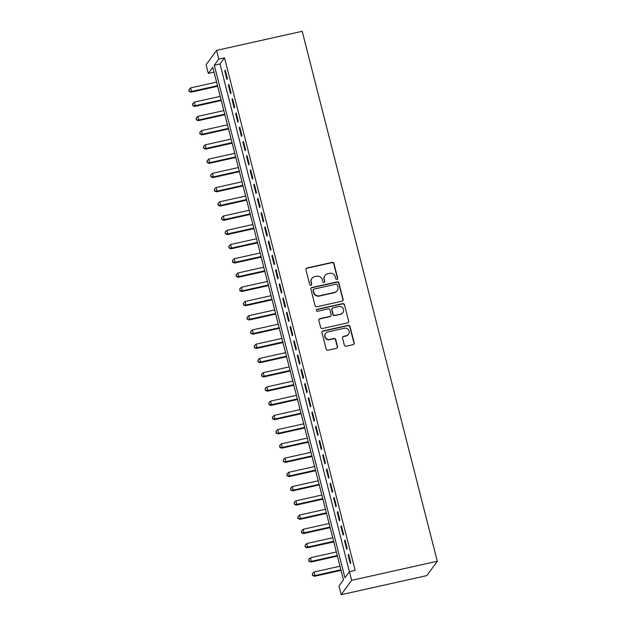 <?xml version="1.0" encoding="UTF-8"?>
<svg xmlns="http://www.w3.org/2000/svg" width="626" height="626" viewBox="0 0 626 626"><rect width="100%" height="100%" fill="white"/><g stroke="black" fill="none" stroke-linecap="round" stroke-linejoin="round"><path stroke-width="0.94" d="M336.999 279.501A1.025 0.994 36.1 0 0 337.735 278.304L333.948 263.452A1.463 1.416 36.1 0 0 332.195 262.364L306.975 267.991A1.463 1.416 36.1 0 0 305.926 269.696L309.714 284.548A1.025 0.994 36.1 0 0 311.521 284.932A1.025 0.994 36.1 0 0 311.678 284.11L311.185 282.193A4.672 4.531 36.1 0 1 314.526 276.715L316.631 276.246A4.672 4.531 36.1 0 1 322.257 279.72L322.742 281.645A1.025 0.994 36.1 0 0 324.55 282.029A1.025 0.994 36.1 0 0 324.706 281.207L324.213 279.282A4.672 4.531 36.1 0 1 327.562 273.812L329.659 273.343A4.672 4.531 36.1 0 1 335.286 276.817L335.771 278.742A1.025 0.994 36.1 0 0 336.999 279.501M337.461 279.259A1.025 0.994 36.1 0 0 337.524 278.593L333.736 263.742A1.463 1.416 36.1 0 0 331.976 262.662L306.763 268.28A1.463 1.416 36.1 0 0 306.051 268.679M311.404 285.065A1.025 0.994 36.1 0 0 311.466 284.407L311.185 282.193M324.432 282.162A1.025 0.994 36.1 0 0 324.495 281.497L324.213 279.282M344.323 345.106A1.463 1.416 36.1 0 0 346.084 346.194L353.158 344.613A1.463 1.416 36.1 0 0 354.199 342.907L349.997 326.412A1.463 1.416 36.1 0 0 348.244 325.324L323.024 330.951A1.463 1.416 36.1 0 0 321.975 332.656L326.185 349.151A1.463 1.416 36.1 0 0 327.938 350.239L336.483 348.33A1.463 1.416 36.1 0 0 337.531 346.624L335.732 339.566A1.463 1.416 36.1 0 0 333.971 338.478L329.738 339.425A3.905 3.787 36.1 0 1 325.622 333.384A3.905 3.787 36.1 0 1 327.828 331.944L344.433 328.243A3.905 3.787 36.1 0 1 348.541 334.284A3.905 3.787 36.1 0 1 346.334 335.724L343.572 336.342A1.463 1.416 36.1 0 0 342.524 338.048L344.323 345.106M224.491 57.803L220.008 63.962L349.425 571.671L355.145 570.38L224.491 57.803L218.779 59.079L214.295 65.229L344.949 577.806L349.433 571.655L351.648 580.341L437.284 561.248L302.201 31.3L216.565 50.393L218.779 59.079M342.078 301.153A1.463 1.416 36.1 0 0 343.126 299.439L338.916 282.952A1.463 1.416 36.1 0 0 337.164 281.864L311.944 287.483A1.463 1.416 36.1 0 0 310.903 289.196L315.105 305.684A1.463 1.416 36.1 0 0 316.858 306.771L342.078 301.153M344.457 304.682L348.659 321.169A1.463 1.416 36.1 0 1 347.618 322.883L322.398 328.501A1.463 1.416 36.1 0 1 320.645 327.421L318.845 320.363A1.463 1.416 36.1 0 1 319.886 318.65L330.113 316.373A1.463 1.416 36.1 0 0 331.162 314.659L329.965 309.98A1.463 1.416 36.1 0 0 328.212 308.892L317.562 311.271A1.025 0.994 36.1 0 1 316.49 309.69A1.025 0.994 36.1 0 1 317.061 309.314L342.704 303.594A1.463 1.416 36.1 0 1 344.457 304.682L348.659 321.169M214.045 72.147L208.325 73.438L212.809 67.287L343.463 579.864L338.979 586.014L341.193 594.7L426.83 575.607L437.284 561.248M345.036 540.05L344.503 540.786L346.679 549.331L347.211 548.595L345.036 540.05M337.774 511.575L337.242 512.311L339.425 520.848L339.957 520.12L337.774 511.575M330.52 483.1L329.988 483.835L332.163 492.372L332.696 491.645L330.52 483.1M323.259 454.625L322.726 455.352L324.902 463.897L325.434 463.162L323.259 454.625M316.005 426.149L315.465 426.877L317.648 435.422L318.18 434.687L316.005 426.149M308.743 397.666L308.211 398.402L310.386 406.947L310.919 406.211L308.743 397.666M301.482 369.191L300.95 369.927L303.125 378.472L303.665 377.736L301.482 369.191M294.228 340.716L293.696 341.452L295.871 349.989L296.403 349.261L294.228 340.716M286.966 312.241L286.434 312.977L288.609 321.514L289.142 320.786L286.966 312.241M279.712 283.766L279.173 284.494L281.356 293.038L281.888 292.311L279.712 283.766M272.451 255.291L271.919 256.018L274.094 264.563L274.626 263.828L272.451 255.291M265.189 226.808L264.657 227.543L266.832 236.088L267.372 235.353L265.189 226.808M257.935 198.332L257.396 199.068L259.579 207.613L260.111 206.877L257.935 198.332M250.674 169.857L250.142 170.593L252.317 179.13L252.849 178.402L250.674 169.857M243.412 141.382L242.88 142.118L245.063 150.655L245.595 149.927L243.412 141.382M236.159 112.907L235.626 113.635L237.802 122.18L238.334 121.452L236.159 112.907M228.897 84.432L228.365 85.159L230.54 93.704L231.08 92.969L228.897 84.432M225.266 70.19L224.734 70.926L226.917 79.463L227.449 78.735L225.266 70.19M232.528 98.665L231.996 99.401L234.171 107.946L234.703 107.21L232.528 98.665M239.789 127.141L239.249 127.876L241.433 136.421L241.965 135.685L239.789 127.141M247.043 155.624L246.511 156.351L248.686 164.896L249.226 164.161L247.043 155.624M254.305 184.099L253.773 184.826L255.948 193.371L256.48 192.636L254.305 184.099M261.558 212.574L261.026 213.302L263.21 221.847L263.742 221.119L261.558 212.574M268.82 241.049L268.288 241.785L270.463 250.322L270.995 249.594L268.82 241.049M276.082 269.524L275.55 270.26L277.725 278.805L278.257 278.069L276.082 269.524M283.335 297.999L282.803 298.735L284.979 307.28L285.519 306.544L283.335 297.999M290.597 326.482L290.065 327.21L292.24 335.755L292.772 335.02L290.597 326.482M297.859 354.958L297.319 355.685L299.502 364.23L300.034 363.495L297.859 354.958M305.112 383.433L304.58 384.161L306.756 392.705L307.288 391.978L305.112 383.433M312.374 411.908L311.842 412.644L314.017 421.181L314.549 420.453L312.374 411.908M319.628 440.383L319.096 441.119L321.271 449.664L321.811 448.928L319.628 440.383M326.889 468.858L326.357 469.594L328.533 478.139L329.065 477.403L326.889 468.858M334.151 497.334L333.611 498.069L335.794 506.614L336.326 505.878L334.151 497.334M341.405 525.817L340.873 526.544L343.048 535.089L343.58 534.354L341.405 525.817M348.666 554.292L348.134 555.019L350.31 563.564L350.842 562.837L348.666 554.292M214.029 72.162L216.573 82.123M217.629 86.271L220.203 96.365M221.26 100.504L223.834 110.606L197.933 116.381L198.833 119.942L224.75 114.159M196.548 119.503L196.188 118.079L196.337 119.793L198.833 119.942L198.301 120.669L224.898 114.738L227.457 124.84L201.556 130.615L202.464 134.175L228.38 128.4M200.179 133.745L199.819 132.321L199.968 134.034L202.464 134.175L201.932 134.911L228.529 128.979L231.088 139.082M232.144 143.221L234.719 153.315M235.775 157.455L238.35 167.557L212.449 173.332L213.356 176.892L239.273 171.109M211.064 176.454L210.704 175.03L210.852 176.751L213.356 176.892L212.824 177.62L239.422 171.696L241.98 181.798M241.996 181.79L216.08 187.573L216.979 191.126L216.447 191.861L243.044 185.93L245.603 196.032M246.66 200.171L249.234 210.273M250.29 214.413L252.865 224.507L226.964 230.282L227.872 233.842L253.788 228.067M225.587 233.412L225.219 231.988L225.368 233.701L227.872 233.842L227.34 234.578L253.937 228.646L256.496 238.749L230.595 244.523L231.503 248.084L257.419 242.301M229.21 247.646L228.85 246.221L228.999 247.943L231.503 248.084L230.971 248.812L257.568 242.888L260.126 252.982L234.226 258.757L235.133 262.317L261.05 256.543M261.175 257.13L263.749 267.224M264.806 271.363L267.38 281.465L241.48 287.24L242.387 290.8L268.304 285.018M240.102 290.362L239.735 288.938L239.883 290.652L242.387 290.8L241.855 291.528L268.452 285.597L271.011 295.699L245.11 301.474L246.018 305.034L271.934 299.259M243.733 304.604L243.365 303.18L243.514 304.893L246.018 305.034L245.486 305.77L272.083 299.838L274.642 309.94L248.741 315.715L249.649 319.276L275.565 313.493M275.698 314.08L278.273 324.174M279.321 328.314L281.896 338.416L255.995 344.19L256.903 347.751L282.819 341.968M254.618 347.313L254.258 345.888L254.406 347.61L256.903 347.751L256.37 348.479L282.968 342.555L285.526 352.657M285.542 352.649L259.626 358.432L260.533 361.985L260.001 362.72L286.598 356.789L289.157 366.891L263.256 372.666L264.164 376.226L290.081 370.451M261.879 375.788L261.511 374.371L261.66 376.085L264.164 376.226L263.632 376.962L290.229 371.03L292.788 381.132M293.844 385.272L296.419 395.366M296.434 395.366L270.518 401.141L271.426 404.701L270.886 405.437L297.483 399.505L300.042 409.607L274.141 415.382L275.049 418.943L300.965 413.16M272.764 418.504L272.404 417.08L272.553 418.802L275.049 418.943L274.517 419.67L301.114 413.747L303.673 423.841L277.772 429.616L278.68 433.176L304.596 427.401M276.395 432.746L276.027 431.322L276.183 433.035L278.68 433.176L278.147 433.912L304.745 427.981L307.303 438.083M308.36 442.222L310.934 452.324M311.991 456.464L314.565 466.558L288.664 472.333L289.572 475.893L315.488 470.118M287.279 475.463L286.919 474.038L287.068 475.752L289.572 475.893L289.032 476.629L315.637 470.697L318.188 480.799L292.287 486.574L293.195 490.135L319.111 484.352M319.244 484.939L321.819 495.033M322.875 499.172L325.45 509.274M326.506 513.414L329.08 523.516M329.096 523.508L303.18 529.291L304.087 532.843L303.555 533.579L330.152 527.648L332.711 537.75L306.81 543.524L307.718 547.085L333.635 541.31M305.425 546.647L305.065 545.23L305.214 546.944L307.718 547.085L307.178 547.82L333.783 541.889L336.334 551.991M337.391 556.131L339.965 566.225M341.021 570.364L343.447 579.879M208.325 73.438L206.11 64.752L216.565 50.393M341.193 594.7L351.648 580.341M220.008 63.962L214.295 65.229M224.734 70.926L225.415 70.769M228.365 85.159L229.046 85.011M231.996 99.401L232.676 99.244M235.626 113.635L236.307 113.486M239.249 127.876L239.938 127.727M242.88 142.118L243.561 141.961M246.511 156.351L247.192 156.203M250.142 170.593L250.823 170.436M253.773 184.826L254.453 184.678M257.396 199.068L258.084 198.911M261.026 213.302L261.707 213.153M264.657 227.543L265.338 227.395M268.288 241.785L268.969 241.628M271.919 256.018L272.6 255.87M275.55 270.26L276.23 270.103M279.173 284.494L279.853 284.345M282.803 298.735L283.484 298.586M286.434 312.977L287.115 312.82M290.065 327.21L290.746 327.062M293.696 341.452L294.376 341.295M297.319 355.685L297.999 355.537M300.95 369.927L301.63 369.77M304.58 384.161L305.261 384.012M308.211 398.402L308.892 398.253M311.842 412.644L312.523 412.487M315.465 426.877L316.146 426.729M319.096 441.119L319.776 440.962M322.726 455.352L323.407 455.204M326.357 469.594L327.038 469.445M329.988 483.835L330.669 483.679M333.611 498.069L334.3 497.92M337.242 512.311L337.923 512.154M340.873 526.544L341.553 526.396M344.503 540.786L345.184 540.629M348.134 555.019L348.815 554.871M324.917 275.534L324.706 275.823A4.672 4.531 36.1 0 0 324.002 279.579M311.889 278.437L311.678 278.734A4.672 4.531 36.1 0 0 310.973 282.483M342.79 300.754A1.463 1.416 36.1 0 0 342.907 299.737L338.705 283.242A1.463 1.416 36.1 0 0 336.945 282.154L311.732 287.78A1.463 1.416 36.1 0 0 311.02 288.179M337.351 284.924A1.025 0.994 36.1 0 0 336.123 284.165L313.986 289.102A1.025 0.994 36.1 0 0 313.25 290.292L313.767 292.319A4.672 4.531 36.1 0 0 319.393 295.793L334.527 292.42A4.672 4.531 36.1 0 0 337.868 286.951L337.351 284.924M313.407 289.478L313.196 289.768A1.025 0.994 36.1 0 0 313.039 290.589L313.25 290.292M337.164 290.699L336.945 290.996A4.672 4.531 36.1 0 1 334.307 292.718L319.182 296.09A4.672 4.531 36.1 0 1 313.556 292.616L313.039 290.589M348.322 322.484A1.463 1.416 36.1 0 0 348.447 321.467M330.943 315.833L330.724 316.13A1.463 1.416 36.1 0 1 329.902 316.662L319.675 318.947A1.463 1.416 36.1 0 0 318.97 319.346M344.245 304.972A1.463 1.416 36.1 0 0 342.485 303.892L316.85 309.604A1.025 0.994 36.1 0 0 316.396 309.847M340.724 314.002A3.905 3.787 36.1 0 0 342.962 308.188A3.905 3.787 36.1 0 0 338.822 306.529L332.969 307.835A1.463 1.416 36.1 0 0 331.929 309.541L333.118 314.221A1.463 1.416 36.1 0 0 334.879 315.308L340.513 314.299A3.905 3.787 36.1 0 0 342.719 312.859L342.931 312.57M332.148 308.368L331.936 308.665A1.463 1.416 36.1 0 0 331.717 309.839L331.929 309.541M340.513 314.299L334.667 315.606A1.463 1.416 36.1 0 1 332.907 314.518L331.717 309.839M348.541 334.284L348.33 334.574A3.905 3.787 36.1 0 1 346.123 336.013L343.353 336.631A1.463 1.416 36.1 0 0 342.649 337.031M325.622 333.384L325.41 333.681A3.905 3.787 36.1 0 0 329.519 339.715L329.738 339.425M337.195 347.931A1.463 1.416 36.1 0 0 337.32 346.914L335.52 339.855A1.463 1.416 36.1 0 0 333.76 338.768L329.519 339.715M353.862 344.214A1.463 1.416 36.1 0 0 353.987 343.197L349.785 326.709A1.463 1.416 36.1 0 0 348.025 325.622L322.813 331.24A1.463 1.416 36.1 0 0 322.1 331.639M216.588 82.123L190.672 87.898L191.579 91.459L191.047 92.194L217.645 86.263M189.287 91.028L188.927 89.604L189.075 91.318L191.579 91.459L217.496 85.684M190.672 87.898L188.927 89.604M189.075 91.318L191.047 92.194M220.219 96.365L194.303 102.14L195.21 105.7L194.67 106.436L221.275 100.504M192.918 105.262L192.558 103.838L192.706 105.559L195.21 105.7L221.127 99.925M194.303 102.14L192.558 103.838M192.706 105.559L194.67 106.436M197.933 116.381L196.188 118.079M196.337 119.793L198.301 120.669M201.556 130.615L199.819 132.321M199.968 134.034L201.932 134.911M231.104 139.074L205.187 144.856L206.095 148.417L205.563 149.144L232.16 143.213M203.81 147.979L203.442 146.554L203.591 148.276L206.095 148.417L232.011 142.634M205.187 144.856L203.442 146.554M203.591 148.276L205.563 149.144M234.734 153.315L208.818 159.09L209.726 162.65L209.194 163.386L235.791 157.455M207.441 162.22L207.073 160.796L207.222 162.51L209.726 162.65L235.642 156.876M208.818 159.09L207.073 160.796M207.222 162.51L209.194 163.386M212.449 173.332L210.704 175.03M210.852 176.751L212.824 177.62M214.695 190.695L214.335 189.271L214.483 190.985L216.979 191.126L242.896 185.351M216.08 187.573L214.335 189.271M214.483 190.985L216.447 191.861M245.619 196.032L219.703 201.807L220.61 205.367L220.078 206.103L246.675 200.171M218.325 204.937L217.965 203.513L218.114 205.226L220.61 205.367L246.527 199.592M219.703 201.807L217.965 203.513M218.114 205.226L220.078 206.103M249.25 210.266L223.333 216.048L224.241 219.609L223.709 220.336L250.306 214.405M221.956 219.17L221.588 217.746L221.737 219.468L224.241 219.609L250.157 213.826M223.333 216.048L221.588 217.746M221.737 219.468L223.709 220.336M226.964 230.282L225.219 231.988M225.368 233.701L227.34 234.578M230.595 244.523L228.85 246.221M228.999 247.943L230.971 248.812M232.841 261.887L232.481 260.463L232.629 262.177L235.133 262.317L234.594 263.053L261.191 257.122M234.226 258.757L232.481 260.463M232.629 262.177L234.594 263.053M263.765 267.224L237.849 272.999L238.756 276.559L238.224 277.295L264.821 271.363M236.471 276.121L236.112 274.697L236.26 276.418L238.756 276.559L264.673 270.776M237.849 272.999L236.112 274.697M236.26 276.418L238.224 277.295M241.48 287.24L239.735 288.938M239.883 290.652L241.855 291.528M245.11 301.474L243.365 303.18M243.514 304.893L245.486 305.77M247.356 318.837L246.996 317.413L247.145 319.135L249.649 319.276L249.117 320.003L275.714 314.072M248.741 315.715L246.996 317.413M247.145 319.135L249.117 320.003M278.288 324.174L252.372 329.949L253.28 333.509L252.74 334.245L279.337 328.314M250.987 333.079L250.627 331.655L250.776 333.368L253.28 333.509L279.196 327.734M252.372 329.949L250.627 331.655M250.776 333.368L252.74 334.245M255.995 344.19L254.258 345.888M254.406 347.61L256.37 348.479M258.248 361.554L257.881 360.13L258.037 361.844L260.533 361.985L286.45 356.21M259.626 358.432L257.881 360.13M258.037 361.844L260.001 362.72M263.256 372.666L261.511 374.371M261.66 376.085L263.632 376.962M292.804 381.124L266.887 386.907L267.795 390.467L267.263 391.195L293.86 385.264M265.502 390.029L265.142 388.605L265.291 390.327L267.795 390.467L293.711 384.685M266.887 386.907L265.142 388.605M265.291 390.327L267.263 391.195M269.133 404.271L268.773 402.847L268.922 404.56L271.426 404.701L297.342 398.926M270.518 401.141L268.773 402.847M268.922 404.56L270.886 405.437M274.141 415.382L272.404 417.08M272.553 418.802L274.517 419.67M277.772 429.616L276.027 431.322M276.183 433.035L278.147 433.912M307.319 438.083L281.403 443.857L282.31 447.418L281.778 448.153L308.375 442.222M280.025 446.98L279.658 445.555L279.806 447.277L282.31 447.418L308.227 441.635M281.403 443.857L279.658 445.555M279.806 447.277L281.778 448.153M310.95 452.316L285.033 458.099L285.941 461.659L285.409 462.387L312.006 456.456M283.648 461.221L283.288 459.797L283.437 461.511L285.941 461.659L311.858 455.877M285.033 458.099L283.288 459.797M283.437 461.511L285.409 462.387M288.664 472.333L286.919 474.038M287.068 475.752L289.032 476.629M290.91 489.696L290.55 488.272L290.699 489.994L293.195 490.135L292.663 490.862L319.26 484.931M292.287 486.574L290.55 488.272M290.699 489.994L292.663 490.862M321.834 495.033L295.918 500.808L296.826 504.368L296.294 505.104L322.891 499.172M294.541 503.938L294.173 502.514L294.33 504.227L296.826 504.368L322.742 498.593M295.918 500.808L294.173 502.514M294.33 504.227L296.294 505.104M325.465 509.267L299.549 515.049L300.457 518.61L299.924 519.337L326.522 513.414M298.172 518.172L297.804 516.747L297.953 518.469L300.457 518.61L326.373 512.827M299.549 515.049L297.804 516.747M297.953 518.469L299.924 519.337M301.795 532.413L301.435 530.989L301.583 532.703L304.087 532.843L330.004 527.069M303.18 529.291L301.435 530.989M301.583 532.703L303.555 533.579M306.81 543.524L305.065 545.23M305.214 546.944L307.178 547.82M336.35 551.983L310.433 557.766L311.341 561.326L310.809 562.054L337.406 556.123M309.056 560.888L308.696 559.464L308.845 561.186L311.341 561.326L337.257 555.544M310.433 557.766L308.696 559.464M308.845 561.186L310.809 562.054M339.981 566.225L314.064 572L314.972 575.56L314.44 576.296L341.037 570.364M312.687 575.13L312.327 573.706L312.476 575.419L314.972 575.56L340.888 569.785M314.064 572L312.327 573.706M312.476 575.419L314.44 576.296"/></g></svg>
